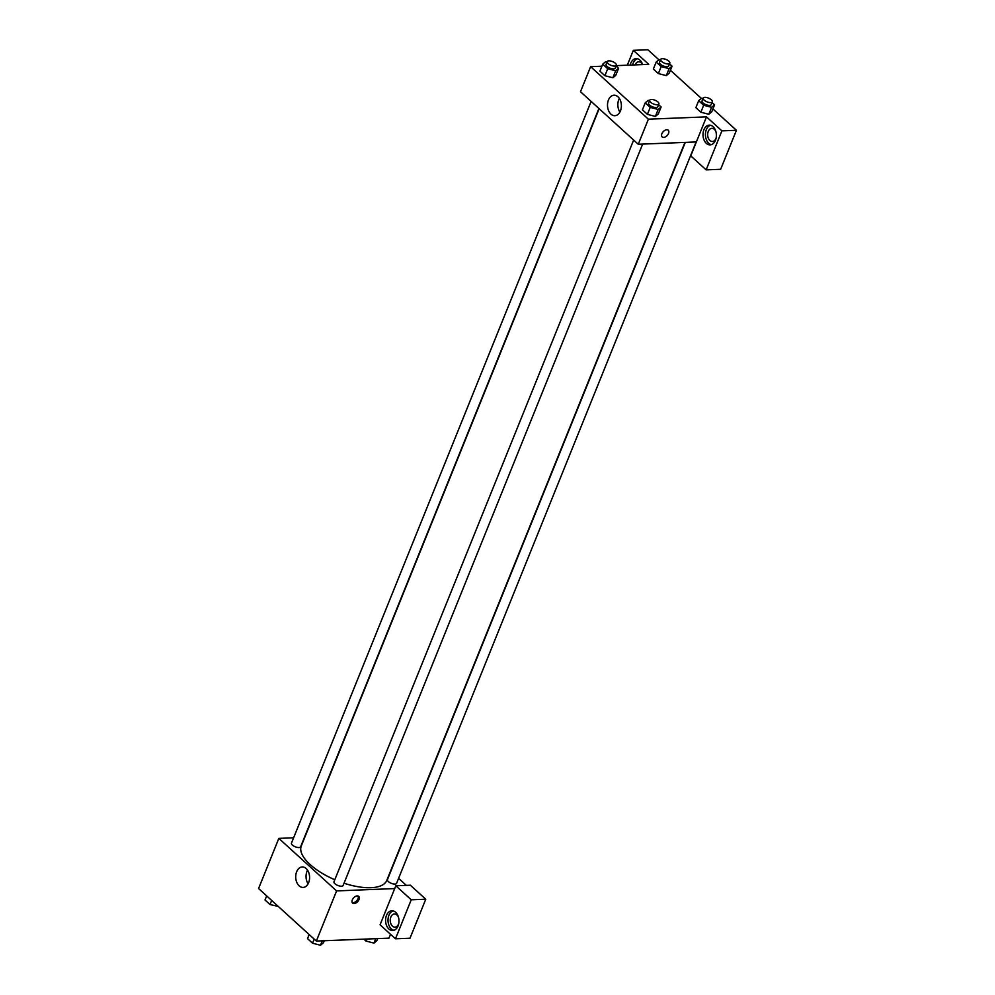 <?xml version="1.0" encoding="UTF-8"?>
<svg xmlns="http://www.w3.org/2000/svg" width="995" height="995" viewBox="0 0 995 995"><rect width="100%" height="100%" fill="white"/><g stroke="black" fill="none" stroke-linecap="round" stroke-linejoin="round"><path stroke-width="1.49" d="M390.525 934.293L388.97 938.148L316.335 941.059L258.576 888.535L278.836 838.387L293.6 837.79M296.659 871.732A10.248 6.94 87.7 0 1 302.244 866.943A10.248 6.94 87.7 0 1 309.582 876.906A10.248 6.94 87.7 0 1 303.065 887.428A10.248 6.94 87.7 0 1 296.734 882.254A10.248 6.94 87.7 0 1 296.659 871.732M394.704 888.572L380.065 924.79L395.475 938.795L411.233 899.791L395.823 885.786L394.704 888.572L336.596 890.911L316.335 941.059M336.596 890.911L278.836 838.387M307.542 870.152A10.248 6.94 -92.3 0 0 306.995 871.321A10.248 6.94 -92.3 0 0 308.089 883.796M358.984 899.604A4.527 2.774 -47.7 0 1 355.949 903A4.527 2.774 -47.7 0 1 352.616 903.087A4.527 2.774 -47.7 0 1 353.611 897.876A4.527 2.774 -47.7 0 1 358.697 896.383A4.527 2.774 -47.7 0 1 358.984 899.604M352.218 902.552A4.527 2.774 132.3 0 0 358.013 898.721A4.527 2.774 132.3 0 0 358.125 896.035M388.896 929.007A9.875 6.679 87.7 0 1 385.762 918.049A9.875 6.679 87.7 0 1 391.881 910.786A9.875 6.679 87.7 0 1 398.958 920.387A9.875 6.679 87.7 0 1 392.664 930.524A9.875 6.679 87.7 0 1 388.896 929.007M393.1 910.898A9.875 6.679 -92.3 0 0 388.075 918.833A9.875 6.679 -92.3 0 0 391.321 928.92A9.875 6.679 -92.3 0 0 393.871 930.313M398.734 923.559A6.579 4.453 87.7 0 1 398.547 924.057A6.579 4.453 87.7 0 1 394.965 927.141A6.579 4.453 87.7 0 1 390.898 923.82A6.579 4.453 87.7 0 1 390.848 917.054A6.579 4.453 87.7 0 1 394.43 913.982A6.579 4.453 87.7 0 1 398.473 917.241M395.475 938.795L410.002 938.223L425.76 899.219L410.35 885.214L395.823 885.786M411.233 899.791L425.76 899.219M398.597 878.336L406.346 885.363M685.294 142.385L387.441 879.592A4.938 2.015 22 0 0 389.667 882.528A4.938 2.015 22 0 0 394.903 884.07A4.938 2.015 22 0 0 396.595 883.299L696.127 141.949M591.129 101.403L291.473 843.088A4.938 2.015 22 0 0 293.699 846.011A4.938 2.015 22 0 0 298.935 847.553A4.938 2.015 22 0 0 300.627 846.782L598.915 108.492M633.641 140.059L333.984 881.744A4.938 2.015 22 0 0 336.21 884.667A4.938 2.015 22 0 0 341.447 886.209A4.938 2.015 22 0 0 343.138 885.438L642.658 144.088M344.034 883.224A46.081 18.818 22 0 0 370.986 887.702A46.081 18.818 22 0 0 386.756 880.451L684.958 142.397M599.152 108.704L301.298 845.924A46.081 18.818 22 0 0 334.793 879.729M696.363 141.937L690.741 155.867L706.139 169.871L721.897 130.867L706.5 116.863L696.363 141.937L638.255 144.263L580.495 91.739L590.632 66.665L601.888 66.217M706.139 169.871L720.666 169.287L736.424 130.283L712.918 108.915M701.388 98.418L670.406 70.259M658.877 59.762L647.857 49.75L633.33 50.335L648.74 64.339L616.228 65.645M635.096 64.886L635.096 64.886A6.579 4.453 87.7 0 1 638.69 61.802A6.579 4.453 87.7 0 1 642.509 64.588M637.347 58.73A9.875 6.679 -92.3 0 0 632.596 64.986M630.183 65.085A9.875 6.679 87.7 0 1 636.141 58.605A9.875 6.679 87.7 0 1 642.596 64.588M716.151 137.907A6.579 4.453 87.7 0 1 715.965 138.417A6.579 4.453 87.7 0 1 712.383 141.489A6.579 4.453 87.7 0 1 707.669 135.084A6.579 4.453 87.7 0 1 711.848 128.33A6.579 4.453 87.7 0 1 715.903 131.601M710.517 125.258A9.875 6.679 -92.3 0 0 705.492 133.181A9.875 6.679 -92.3 0 0 708.739 143.268A9.875 6.679 -92.3 0 0 711.301 144.661M706.326 143.367A9.875 6.679 87.7 0 1 703.191 132.41A9.875 6.679 87.7 0 1 709.298 125.146A9.875 6.679 87.7 0 1 716.375 134.735A9.875 6.679 87.7 0 1 710.094 144.872A9.875 6.679 87.7 0 1 706.326 143.367M721.897 130.867L736.424 130.283M627.323 65.197L633.33 50.335M669.536 63.867L672.06 66.168L669.113 68.655L661.165 66.603L658.354 73.568L653.354 69.016L658.354 73.568L666.302 75.62L669.249 73.132L666.314 75.632M616.079 66.006L618.604 68.307L615.793 75.272L612.858 77.772M618.604 68.307L615.656 70.794L607.709 68.742L604.898 75.707L599.885 71.155L604.898 75.707L612.845 77.759L615.793 75.272M658.59 104.662L661.115 106.962L658.304 113.927L655.369 116.427M661.115 106.962L658.168 109.462L650.22 107.398L647.409 114.363L642.409 109.811L647.409 114.363L655.357 116.427L658.304 113.927M703.676 105.259L700.866 112.224L695.866 107.671L700.866 112.224L708.813 114.276L711.761 111.788L708.813 114.276L711.624 107.311L703.676 105.259L698.677 100.706L701.624 98.219L702.992 98.567M706.5 116.863L648.392 119.189L590.632 66.665M608.442 100.01A10.248 6.94 87.7 0 1 614.027 95.221A10.248 6.94 87.7 0 1 621.377 105.184A10.248 6.94 87.7 0 1 614.848 115.706A10.248 6.94 87.7 0 1 608.53 110.544A10.248 6.94 87.7 0 1 608.442 100.01M648.392 119.189L638.255 144.263M619.338 98.443A10.248 6.94 -92.3 0 0 618.79 99.599A10.248 6.94 -92.3 0 0 619.885 112.074M662.148 136.937A4.527 2.774 132.3 0 0 665.481 136.862A4.527 2.774 132.3 0 0 668.528 133.454A4.527 2.774 -47.7 0 1 665.493 136.862A4.527 2.774 -47.7 0 1 662.16 136.937A4.527 2.774 -47.7 0 1 663.143 131.726A4.527 2.774 -47.7 0 1 668.242 130.245A4.527 2.774 -47.7 0 1 668.528 133.454A4.527 2.774 132.3 0 0 668.242 130.245M650.22 107.398L645.22 102.846L648.168 100.358L649.536 100.719M649.71 100.271L648.591 103.057A4.938 2.015 22 0 0 650.817 105.992A4.938 2.015 22 0 0 656.053 107.535A4.938 2.015 22 0 0 657.745 106.763L658.864 103.977A4.938 2.015 22 0 0 655.046 100.246A4.938 2.015 22 0 0 649.71 100.271A4.938 2.015 22 0 0 651.936 103.206A4.938 2.015 22 0 0 657.185 104.749A4.938 2.015 22 0 0 658.864 103.977M658.168 109.462L655.357 116.427M645.22 102.846L642.409 109.811M607.709 68.742L602.709 64.19L605.656 61.702L607.025 62.063M607.199 61.615L606.079 64.401A4.938 2.015 22 0 0 608.306 67.337A4.938 2.015 22 0 0 613.542 68.879A4.938 2.015 22 0 0 615.233 68.095L616.353 65.309A4.938 2.015 22 0 0 612.534 61.59A4.938 2.015 22 0 0 607.199 61.615A4.938 2.015 22 0 0 609.425 64.551A4.938 2.015 22 0 0 614.661 66.093A4.938 2.015 22 0 0 616.353 65.309M615.656 70.794L612.845 77.759M602.709 64.19L599.885 71.155M712.047 102.522L714.572 104.823L711.624 107.311M703.179 98.132L702.047 100.918A4.938 2.015 22 0 0 704.273 103.841A4.938 2.015 22 0 0 709.51 105.395A4.938 2.015 22 0 0 711.201 104.612L712.333 101.826A4.938 2.015 22 0 0 708.502 98.107A4.938 2.015 22 0 0 703.179 98.132A4.938 2.015 22 0 0 705.405 101.055A4.938 2.015 22 0 0 710.641 102.609A4.938 2.015 22 0 0 712.333 101.826M714.572 104.823L711.761 111.788M698.677 100.706L695.866 107.671M661.165 66.603L656.165 62.051L659.113 59.563L660.481 59.911M660.655 59.476L659.536 62.262A4.938 2.015 22 0 0 661.762 65.185A4.938 2.015 22 0 0 666.998 66.74A4.938 2.015 22 0 0 668.69 65.956L669.822 63.17A4.938 2.015 22 0 0 665.991 59.451A4.938 2.015 22 0 0 660.655 59.476A4.938 2.015 22 0 0 662.894 62.399A4.938 2.015 22 0 0 668.13 63.954A4.938 2.015 22 0 0 669.822 63.17M672.06 66.168L669.249 73.132M669.113 68.655L666.302 75.62M656.165 62.051L653.354 69.016M324.246 940.735L323.437 942.762L320.489 945.25L312.542 943.198L307.53 938.646L309.184 934.554M322.28 940.81L320.489 945.25M314.196 939.106L312.542 943.198M278.214 906.395L270.031 904.542L265.018 899.99L266.672 895.898M271.672 900.45L270.031 904.542M377.714 938.596L376.894 940.611L373.946 943.111L365.998 941.046L363.909 939.143M375.737 938.671L373.946 943.111M366.819 939.031L365.998 941.046"/></g></svg>
